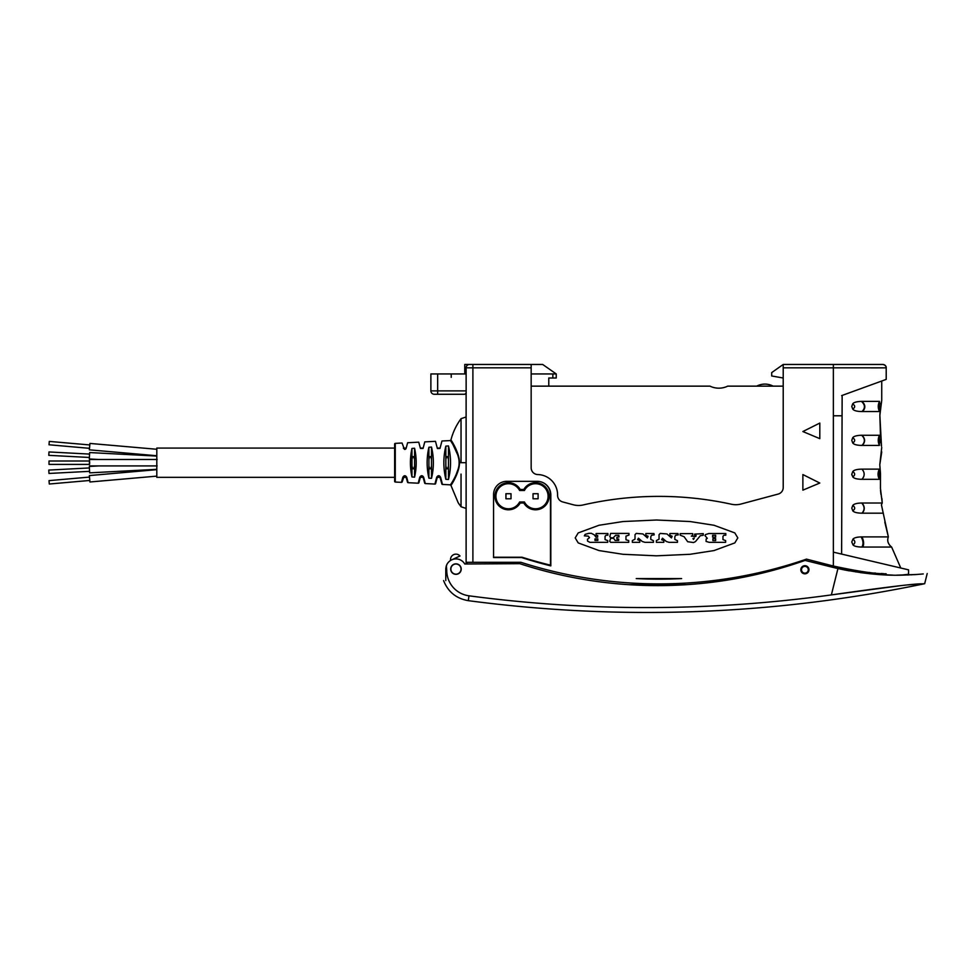 <?xml version="1.0" encoding="UTF-8"?>
<svg xmlns="http://www.w3.org/2000/svg" width="976" height="976" viewBox="0 0 976 976"><rect width="100%" height="100%" fill="white"/><g stroke="black" fill="none" stroke-linecap="round" stroke-linejoin="round"><path stroke-width="1.46" d="M466.113 563.664L466.113 393.182M461.209 569.081A5.246 5.246 0 0 0 460.33 566.178A5.246 5.246 0 0 1 461.209 569.081A5.246 5.246 0 0 0 455.951 563.835A5.246 5.246 0 0 0 450.705 569.081A5.246 5.246 0 0 0 455.951 574.339A5.246 5.246 0 0 0 461.209 569.081M451.656 559.87L460.001 555.978A5.417 5.417 0 0 0 450.595 560.444A10.163 10.163 0 0 1 451.656 559.87A10.163 10.163 0 0 0 446.215 566.178L445.812 568.374M849.303 570.85A271.023 271.023 0 0 1 837.945 568.532A271.023 271.023 0 0 1 831.991 567.129L805.066 560.407A443.799 443.799 0 0 1 519.781 563.664L464.759 564.006A10.163 10.163 0 0 0 446.752 564.762L445.788 568.837M445.788 580.598C442.872 580.598 442.872 580.598 445.788 580.598L445.788 569.081L445.788 570.435L446.752 570.435A25.596 25.596 0 0 0 468.968 595.811A1350.223 1350.223 0 0 0 831.369 594.909L837.945 568.532C883.487 577.975 905.216 574.705 914.78 574.632L923.259 573.949M917.684 574.425L900.702 575.157L908.558 574.291A3.392 3.392 82.7 0 1 908.497 574.949L908.558 574.291L908.497 574.949M915.39 574.583L914.719 574.632M911.901 574.791L910.937 574.84M908.876 574.937L907.436 574.998M916.989 574.474L896.615 575.169M874.301 574.181L892.991 575.132M860.259 572.595L870.409 573.815M833.358 567.459L833.358 566.031A271.023 271.023 0 0 0 843.825 568.422M853.183 570.191A271.023 271.023 0 0 0 855.72 570.618L855.72 571.924M886.135 574.937L886.135 573.778C875.972 573.998 858.38 571.424 833.358 566.031L806.469 559.126A451.937 451.937 0 0 1 520.928 562.31A451.937 451.937 0 0 0 806.469 559.126M841.617 543.522L841.617 554.087L908.558 569.85L908.558 574.291M466.15 394.243L466.113 367.842A3.392 3.392 90 0 1 469.505 364.463L531.164 364.463L531.164 367.842L466.113 367.842A3.392 3.392 0 0 1 469.505 364.463M467.028 563.664L467.028 562.31L520.928 562.31M446.752 570.435L446.337 565.799M808.958 569.764A4.063 4.063 0 0 0 804.895 565.69A4.063 4.063 0 0 0 800.832 569.764A4.063 4.063 0 0 0 804.895 573.827A4.063 4.063 0 0 0 808.958 569.764M842.142 395.439L841.617 554.087L833.358 552.148L833.358 367.842L783.216 367.842L783.216 487.524A6.771 6.771 0 0 1 778.189 494.063L741.052 504.019A20.325 20.325 0 0 1 731.439 504.238A338.782 338.782 0 0 0 583.136 504.958A20.325 20.325 0 0 1 573.327 504.787L562.615 501.908A6.771 6.771 0 0 1 557.589 495.369L557.589 494.881A20.325 20.325 0 0 0 537.764 474.556A6.771 6.771 0 0 1 531.164 467.785L531.164 367.842M868.933 572.424L869.982 572.534M874.655 572.997L875.399 573.058M881.145 573.498L883.512 573.644M681.602 578.573A447.191 447.191 0 0 1 636.23 578.573L681.602 578.573A447.191 447.191 0 0 1 636.23 578.573M506.776 481.339A13.213 13.213 0 0 0 493.563 494.551L493.563 557.564L521.672 557.564A447.191 447.191 0 0 0 550.818 565.885L550.818 494.893A13.554 13.554 0 0 0 537.264 481.339A13.213 13.213 0 0 1 550.476 494.551A13.213 13.213 0 0 0 537.264 481.339L506.776 481.339A13.213 13.213 0 0 0 493.563 494.551M550.818 565.885A447.191 447.191 0 0 1 521.672 557.564L493.563 557.564M802.87 490.147L819.803 483.035L802.87 474.568L802.87 490.147M819.803 423.072L802.87 431.538L819.803 438.651L819.803 423.072M714.005 525.259L690.02 521.538L656.506 520.013L623.005 521.538L599.02 525.259L578.207 532.92L575.206 537.91L578.207 542.912L599.02 550.574L623.005 554.295L656.506 555.82L690.02 554.295L714.005 550.574L734.818 542.912L737.819 537.91L734.818 532.92L714.005 525.259M855.037 364.463L843.52 364.463L855.037 364.463M833.358 364.463L783.216 364.463L833.358 364.463L833.358 367.842L886.208 367.842A3.392 3.392 90 0 0 882.816 364.463L833.358 364.463M864.529 364.463L871.3 364.463L864.529 364.463M871.3 367.891L886.208 367.842L886.208 379.396L886.208 367.842C886.403 366.207 885.269 365.085 882.816 364.463C885.269 365.085 886.403 366.207 886.208 367.842M841.617 395.622L886.208 379.396M881.487 446.239L879.864 415.337L881.731 400.392L881.731 381.03M841.617 554.087L851.572 556.43M860.405 558.516L864.577 559.492M885.622 564.445L900.775 568.02L891.637 547.06L861.954 547.06C857.148 546.963 854.159 546.243 852.987 544.876L851.78 541.985L852.951 539.118C854.207 537.788 856.916 537.044 861.1 536.91L888.355 536.898C886.952 540.741 888.05 544.132 891.637 547.06L891.637 547.06C887.977 544.01 886.879 540.619 888.355 536.898L884.793 522.038M883.329 513.181L861.942 513.181C856.928 513.083 853.854 512.278 852.756 510.753L851.78 508.106L852.768 505.434C854 503.909 856.977 503.104 861.71 503.018L882.231 503.018L881.426 504.799L888.355 536.898C886.879 540.619 887.977 544.01 891.637 547.06M880.462 488.537L880.474 473.348L880.462 488.451L882.231 503.018L881.426 504.799M880.474 473.348L879.791 464.735L880.474 473.348M881.731 451.912L879.791 464.735L881.731 447.447M879.339 479.301L861.942 479.301C857.074 479.24 854.012 478.447 852.768 476.898L851.78 474.226L852.768 471.554C853.988 470.017 857.038 469.212 861.906 469.139L879.352 469.139L879.339 479.301C877.619 475.91 877.619 472.53 879.352 469.139M879.4 445.422L861.942 445.422C857.062 445.373 854 444.556 852.743 442.994L851.78 440.347L852.695 437.76C853.78 436.223 856.769 435.394 861.662 435.259L879.425 435.272L879.4 445.422C877.863 442.03 877.863 438.639 879.425 435.272M879.486 411.543L861.942 411.555C857.062 411.494 853.988 410.676 852.743 409.115L851.78 406.467L852.634 403.954C853.597 402.429 856.525 401.575 861.405 401.392L879.51 401.392L879.486 411.543C877.839 408.151 877.851 404.759 879.51 401.392M881.157 402.807L880.852 404.235M880.498 406.138L879.864 415.337L880.511 436.955M880.511 490.367L880.974 494.551M881.34 496.418L881.548 497.321M881.67 497.833L881.914 498.785M880.547 438.919L880.938 443.043M881.23 444.873L881.365 445.605M851.853 475.031L851.78 474.226M783.216 367.842L783.216 364.463L771.699 372.588L771.699 375.98L783.216 378.005M783.216 386.142L727.718 386.142A20.398 20.398 0 0 1 709.967 386.142L531.164 386.142M557.589 494.881A20.325 20.325 0 0 0 537.764 474.556M548.78 386.142L548.78 378.005L556.235 378.005L556.235 373.942L542.68 364.463L531.164 364.463M430.88 390.888L437.663 390.888L437.663 394.267L434.271 394.267A3.392 3.392 90 0 1 430.88 390.888L430.88 373.942L466.15 373.942M531.164 373.942L556.235 373.942M466.15 393.157L464.759 394.267L437.663 394.267M474.922 364.463L464.759 364.463L464.759 373.942M460.001 555.978A5.417 5.417 0 0 0 450.595 560.444M461.038 474.092L461.038 506.751L466.113 508.435M461.038 505.507L461.038 504.58M461.038 498.59L461.038 496.589M459.208 466.174L454.133 480.094L450.912 485.328C450.204 486.951 459.72 472.567 459.464 462.709L461.038 462.709L461.038 418.667L466.113 416.972M450.766 484.255L450.29 484.84A0.683 0.683 89.6 0 1 450.912 485.328L458.134 502.652L461.038 506.751M439.786 476.556L441.847 483.937A0.683 0.683 165 0 0 442.47 484.438L450.29 484.84C449.546 486.536 459.464 471.994 459.11 462.709C459.464 453.413 449.546 438.883 450.29 440.579L441.969 440.993L439.981 448.423L437.394 448.521M459.001 458.049L459.452 463.38M454.743 477.557L454.438 478.167M461.038 418.667L461.038 418.667C456.219 425.28 452.84 432.417 450.912 440.078A0.683 0.683 90.4 0 1 450.29 440.579M451.083 439.493L450.912 440.078C450.204 438.456 459.72 452.84 459.464 462.709L458.635 458.208M452.339 442.152L456.536 450.351M452.998 444.641L457.793 455.036M442.47 484.438L440.603 477.264C439.346 475.178 438.041 475.178 436.675 477.276L434.918 484.059L425.292 483.571L423.669 477.288C422.413 475.19 421.107 475.19 419.741 477.288L418.204 483.205L408.127 482.693L406.724 477.313C405.479 475.202 404.162 475.202 402.795 477.313L401.49 482.364L395.28 482.046L395.28 443.36L402.039 443.019L404.454 449.375M437.37 448.423L435.467 441.323L424.804 441.872L423.047 448.423L420.424 448.423L418.753 442.177L407.626 442.738L406.101 448.423L403.491 448.448M445.837 446.105C443.189 457.171 443.189 468.236 445.837 479.314L445.837 446.105L448.46 445.922C451.229 457.11 451.229 468.297 448.46 479.484L445.837 479.314M428.903 447.252C426.549 457.549 426.549 467.858 428.903 478.167L428.903 447.252L431.514 447.069C433.978 457.488 433.978 467.919 431.514 478.338L428.903 478.167M411.957 448.435C409.908 457.951 409.908 467.455 411.957 476.971L411.957 448.435L414.58 448.252C416.74 457.89 416.74 467.528 414.58 477.154L411.957 476.971M404.113 476.178L402.185 481.863L403.491 476.996L402.795 477.313M402.185 481.863A0.683 0.683 -165 0 1 401.49 482.364M408.127 482.693A0.683 0.683 165 0 1 407.504 482.193L406.101 476.996L404.857 475.983M406.724 477.313L403.539 476.849M404.235 475.824L405.028 475.776M418.204 483.205A0.683 0.683 -165 0 0 418.899 482.705L420.424 476.996L423.047 476.996L424.67 483.071L423.047 476.996L419.741 477.288C421.107 475.19 422.413 475.19 423.669 477.288L420.339 477.337M437.626 476.483L436.675 477.276C438.041 475.178 439.346 475.178 440.603 477.264L440.115 477.459M405.077 449.399L405.845 448.923M424.67 483.071A0.683 0.683 165 0 0 425.292 483.571M439.981 476.996L437.37 476.996L435.613 483.559A0.683 0.683 -165 0 1 434.918 484.059M395.28 443.36A0.683 0.683 0 0 0 394.633 444.043L394.633 481.375A0.683 0.683 0 0 0 395.28 482.046M394.633 477.337L156.807 477.337L156.807 448.069L394.633 448.069M156.807 469.334L89.658 472.848L89.316 466.43L98.881 465.918M89.572 471.335L48.983 473.458L48.8 470.078L89.402 467.943M156.807 476.129L89.926 481.985L89.365 475.568L156.807 469.663M89.804 480.46L49.3 484.011L49.007 480.631L89.499 477.081M89.365 461.014L89.56 459.489L98.881 459.489L89.316 458.988L89.658 452.559L156.807 456.073M89.572 454.084L48.983 451.949L48.885 453.645L48.8 455.341L89.402 457.463M156.807 455.743L89.365 449.838L89.926 443.433L156.807 449.277M89.804 444.946L49.3 441.408L49.007 444.775L89.499 448.326M157.148 459.489L89.56 459.489L89.365 464.405M49.007 464.405L89.56 464.405L89.682 462.709L89.56 461.014L49.007 461.014L49.007 464.405L49.007 461.014M445.837 465.894C446.715 469.822 447.594 469.822 448.46 465.894L448.46 459.525C447.557 455.597 446.691 455.597 445.837 459.525M428.903 465.894C429.782 469.822 430.648 469.822 431.514 465.894L431.514 459.525C430.623 455.597 429.745 455.597 428.903 459.525M411.957 465.894C412.836 469.822 413.714 469.822 414.58 465.894L414.58 459.525C413.678 455.597 412.811 455.597 411.957 459.525M756.705 386.142A17.617 17.617 0 0 1 773.138 386.142M533.055 493.71L533.055 498.785M493.563 557.223L522.014 557.223A447.191 447.191 0 0 0 550.476 565.153L550.476 494.551M520.196 489.464L523.831 489.464A13.554 13.554 0 0 1 544.279 485.865A13.554 13.554 0 0 1 544.279 506.629A13.554 13.554 0 0 1 523.831 503.018L520.196 503.018A13.554 13.554 0 0 1 499.749 506.629A13.554 13.554 0 0 1 499.749 485.865A13.554 13.554 0 0 1 520.196 489.464L519.598 490.489A12.529 12.529 0 0 0 500.554 486.524A12.529 12.529 0 0 0 500.554 505.971A12.529 12.529 0 0 0 519.598 502.006L520.196 503.018M523.831 503.018L524.429 502.006A12.529 12.529 0 0 0 543.473 505.971A12.529 12.529 0 0 0 543.473 486.524A12.529 12.529 0 0 0 524.429 490.489A12.529 12.529 0 0 1 543.473 486.524A12.529 12.529 0 0 1 543.473 505.971A12.529 12.529 0 0 1 524.429 502.006L519.598 502.006A12.529 12.529 0 0 1 500.554 505.971A12.529 12.529 0 0 1 500.554 486.524A12.529 12.529 0 0 1 519.598 490.489L524.429 490.489L523.831 489.464M511.009 498.785L511.009 493.71L505.922 493.71L505.922 498.785L511.009 498.785M538.105 498.785L538.105 493.71L533.03 493.71L533.03 498.785L538.105 498.785M505.958 493.71L505.958 498.785M618.674 540.472L618.674 539.02L618.674 540.472L615.112 540.472L613.623 538.301L610.622 538.301L609.683 541.314L610.695 542.339L628.727 542.339L628.727 540.582L625.97 539.777L625.97 536.129L628.947 535.068L628.947 533.408L610.634 533.408L609.78 536.715L611.183 537.874L613.257 537.776L615.649 535.287L618.784 535.287L619.028 536.946L616.905 537.154L616.917 539.02L618.674 539.02M597.641 535.482L597.641 537.154L595.933 537.154L594.311 534.86L591.346 533.311L588.918 533.311L585.173 534.348L584.343 535.836L588.186 536.117L589.528 537.569L587.454 539.325L587.552 541.094L589.931 542.339L607.719 542.339L607.719 540.594L605.059 539.618L605.059 536.312L606.12 535.177L607.877 535.177L607.877 533.518L596.104 533.518L596.104 535.482L597.641 535.482L597.641 537.154M722.972 539.618L722.972 536.312L724.033 535.177L725.802 535.177L725.802 533.518L708.905 533.518L705.526 534.555L705.014 535.641L707.295 538.288L706.148 539.02L706.051 541.412L709.21 542.339L725.632 542.339L725.632 540.594L722.972 539.618M712.883 540.582L712.883 538.715L715.664 538.715L715.664 540.582L712.883 540.582L712.883 538.715M712.614 537.154L712.614 535.275L715.664 535.275L715.664 537.154L712.614 537.154L712.614 535.275M715.664 540.582L715.664 538.715M715.664 537.154L715.664 535.275M694.631 534.116L694.631 535.08L696.12 535.482L695.754 536.532L691.301 536.117L692.704 535.385L692.704 533.616L680.174 533.616L680.174 535.177L684.139 536.739L687.665 541.717L693.509 542.546L695.4 541.656L700.341 535.69L703.269 535.275L703.269 533.616L694.631 534.116M694.314 537.983L693.485 539.435L692.96 538.606L694.314 537.983M677.478 540.68L674.831 539.435L674.831 536.812L675.563 535.275L678.259 534.86L677.954 533.518L669.914 533.518L669.841 535.275L672.135 536.239L671.451 537.91L666.95 533.933L660.24 533.408L659.056 534.689L659.056 539.167L656.384 540.582L656.384 542.339L663.79 542.339L663.826 540.582L661.643 539.716L662.484 538.191L666.327 541.509L669.011 542.339L677.478 542.339L677.478 540.68M653.432 540.68L650.785 539.435L650.785 536.812L651.517 535.275L654.213 534.86L653.908 533.518L645.856 533.518L645.795 535.275L648.088 536.239L647.405 537.91L642.891 533.933L636.193 533.408L635.01 534.689L635.01 539.167L632.338 540.582L632.338 542.339L639.744 542.339L639.78 540.582L637.596 539.716L638.426 538.191L642.269 541.509L644.965 542.339L653.432 542.339L653.432 540.68M597.837 538.911L597.837 540.472L594.994 540.472L594.994 538.911L597.837 538.911L597.837 540.472M594.994 538.911L594.994 540.472M907.473 584.917L924.675 583.697C919.697 584.417 927.554 581.184 831.369 594.909L901.007 585.612M455.951 574.169A5.087 5.087 0 0 0 461.038 569.081A5.087 5.087 0 0 0 455.951 564.006A5.087 5.087 0 0 0 450.875 569.081A5.087 5.087 0 0 0 455.951 574.169M804.895 566.373A3.392 3.392 0 0 0 801.516 569.764A3.392 3.392 0 0 0 804.895 573.144A3.392 3.392 0 0 0 808.287 569.764A3.392 3.392 0 0 0 804.895 566.373M472.896 364.463L472.896 562.31M628.654 584.661L686.604 584.661M832.674 567.3L832.674 565.665M443.592 580.598C448.082 591.92 456.329 598.605 468.321 600.667L468.968 595.811M833.358 552.148L833.358 565.836M841.617 415.788L833.358 415.788M862.894 547.06C864.102 544.035 863.784 540.643 861.954 536.898M861.954 547.06C863.565 544.022 863.284 540.643 861.1 536.91M852.987 544.876C855.476 543.132 855.464 541.204 852.951 539.118M862.198 513.181C865.029 509.911 864.943 506.532 861.954 503.018M861.942 513.181C864.87 509.911 864.797 506.532 861.71 503.018M852.756 510.753C855.33 509.057 855.33 507.276 852.768 505.434M861.991 479.301C864.919 475.922 864.907 472.53 861.954 469.139C864.87 472.53 864.882 475.922 861.942 479.301M852.768 476.898C855.281 475.117 855.281 473.336 852.768 471.554M862.235 445.422C865.468 442.043 865.37 438.651 861.954 435.259M861.942 445.422C865.273 442.043 865.175 438.651 861.662 435.259M852.743 442.994C855.342 441.201 855.318 439.468 852.695 437.76M862.491 411.555C865.761 408.163 865.578 404.772 861.954 401.38M861.942 411.555C865.407 408.163 865.224 404.772 861.405 401.392M852.743 409.115C855.366 407.309 855.33 405.589 852.634 403.954M552.843 373.942L552.843 378.005M466.15 390.888L437.663 390.888L437.663 373.942M451.217 373.942L451.217 377.334M461.038 462.709L466.113 462.709M448.46 459.525L448.46 445.922M448.46 479.484L448.46 465.894M431.514 459.525L431.514 447.069M431.514 478.338L431.514 465.894M414.58 459.525L414.58 448.252M414.58 477.154L414.58 465.894M927.2 573.546L924.675 583.697C773.517 615.161 621.395 620.809 468.321 600.667M881.975 499.041L882.231 503.018M458.134 502.652L459.501 504.738L458.134 502.652M406.199 477.337L403.393 477.337M440.078 477.337L437.272 477.337M437.272 448.069L440.078 448.069M420.339 448.069L423.145 448.069M403.393 448.069L406.199 448.069M89.56 465.918L157.148 465.918"/></g></svg>
